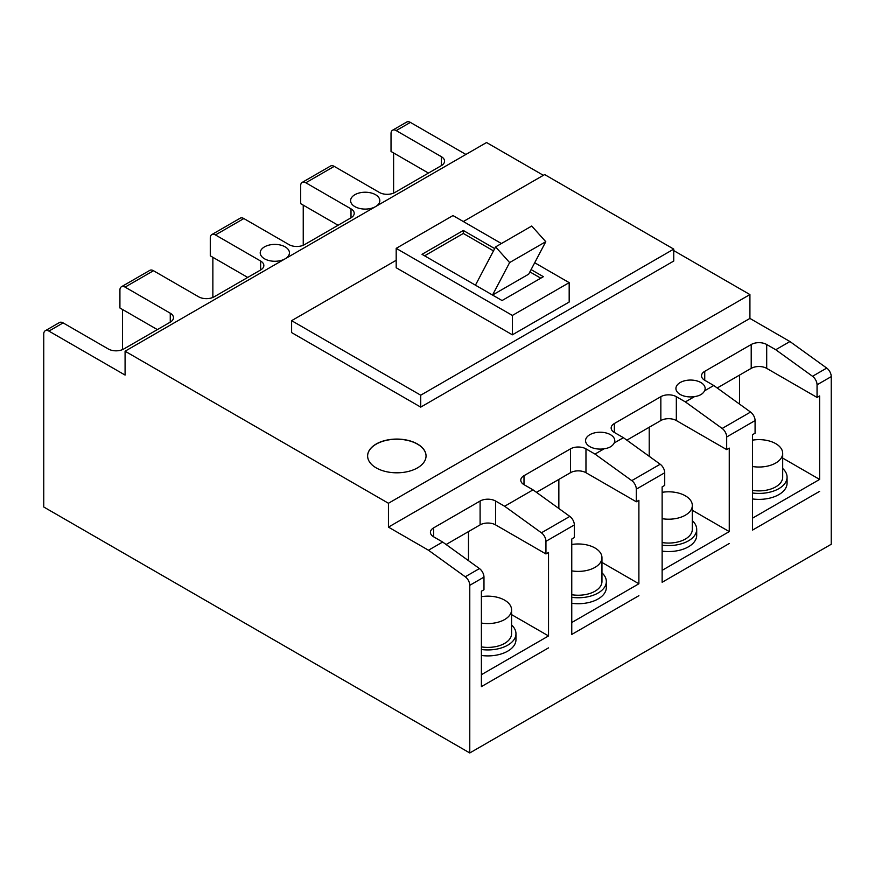 <?xml version="1.0" encoding="UTF-8"?>
<svg xmlns="http://www.w3.org/2000/svg" width="875" height="875" viewBox="0 0 875 875"><rect width="100%" height="100%" fill="white"/><g stroke="black" fill="none" stroke-linecap="round" stroke-linejoin="round"><path stroke-width="1.31" d="M626.839 440.169L660.844 420.536A10.959 6.322 180 0 1 676.331 420.536L726.677 449.608L726.677 436.986A7.306 4.211 -120 0 0 722.159 428.455L750.553 412.059A7.306 4.211 60 0 1 755.081 420.58L755.081 433.212L752.5 434.7L752.5 530.108L819.634 491.345L752.5 530.108L752.5 518.175L819.634 479.423L782.688 458.095M819.634 479.423L819.634 395.938L817.053 397.436L817.053 384.803A7.306 4.211 -120 0 0 812.525 376.283L826.722 368.08A7.306 4.211 60 0 1 831.25 376.611L831.25 544.261L469.777 752.959L469.777 585.309A7.306 4.211 -120 0 0 465.248 576.778L479.456 568.575L442.663 542.03L428.466 550.222L465.248 576.778M752.5 466.517A23.734 13.705 0 0 0 782.688 453.338A23.734 13.705 0 0 0 775.742 443.647A23.734 13.705 0 0 0 752.5 440.147M752.5 490.372A23.734 13.705 0 0 0 782.688 477.181L782.688 453.338M752.5 492.986A28.12 16.231 0 0 0 787.073 477.181A28.12 16.231 0 0 0 782.688 468.486M752.5 498.947A28.12 16.231 0 0 0 787.073 483.142L787.073 477.181M536.473 492.341L570.467 472.708A10.959 6.322 180 0 1 585.966 472.708L636.311 501.78L636.311 489.158A7.306 4.211 -120 0 0 631.783 480.627L660.188 464.231A7.306 4.211 60 0 1 664.716 472.762L664.716 485.384L662.134 486.872L662.134 582.28L729.258 543.517L662.134 582.28L662.134 570.347L729.258 531.595L692.322 510.267M729.258 531.595L729.258 448.109L726.677 449.608M446.108 544.512L480.102 524.88A10.959 6.322 180 0 1 495.589 524.88L545.945 553.952L545.945 541.33A7.306 4.211 -120 0 0 541.417 532.798L569.822 516.403A7.306 4.211 60 0 1 574.339 524.934L574.339 537.556L571.758 539.044L571.758 634.452L638.892 595.689L571.758 634.452L571.758 622.53L638.892 583.767L601.956 562.439M638.892 583.767L638.892 500.292L636.311 501.78M662.134 518.689A23.734 13.705 0 0 0 692.322 505.509A23.734 13.705 0 0 0 685.366 495.819A23.734 13.705 0 0 0 662.134 492.319M662.134 542.544A23.734 13.705 0 0 0 692.322 529.353L692.322 505.509M662.134 545.158A28.12 16.231 0 0 0 696.697 529.353A28.12 16.231 0 0 0 692.322 520.658M662.134 551.119A28.12 16.231 0 0 0 696.697 535.325L696.697 529.353M571.758 570.872A23.734 13.705 0 0 0 601.956 557.681A23.734 13.705 0 0 0 595 547.991A23.734 13.705 0 0 0 571.758 544.491M571.758 594.716A23.734 13.705 0 0 0 601.956 581.536L601.956 557.681M571.758 597.33A28.12 16.231 0 0 0 606.331 581.536A28.12 16.231 0 0 0 601.956 572.83M571.758 603.291A28.12 16.231 0 0 0 606.331 587.497L606.331 581.536M479.456 568.575A7.306 4.211 60 0 1 483.973 577.106L483.973 589.728L481.392 591.216L481.392 686.623L548.527 647.872L481.392 686.623L481.392 674.702L548.527 635.939L511.58 614.611M548.527 635.939L548.527 552.464L545.945 553.952M481.392 623.044A23.734 13.705 0 0 0 511.58 609.853A23.734 13.705 0 0 0 504.634 600.163A23.734 13.705 0 0 0 481.392 596.673M481.392 646.888A23.734 13.705 0 0 0 511.58 633.708L511.58 609.853M481.392 649.502A28.12 16.231 0 0 0 515.966 633.708A28.12 16.231 0 0 0 511.58 625.002M481.392 655.473A28.12 16.231 0 0 0 515.966 639.669L515.966 633.708M417.484 444.019A29.214 16.866 0 0 0 385.656 440.355A29.214 16.866 0 0 0 367.62 455.941A29.214 16.866 0 0 0 376.173 467.863A29.214 16.866 0 0 0 408.013 471.527A29.214 16.866 0 0 0 426.048 455.941A29.214 16.866 0 0 0 417.484 444.019M426.048 456.017A29.214 16.866 0 0 0 417.484 444.161A29.214 16.866 0 0 0 385.711 440.497A29.214 16.866 0 0 0 367.62 456.017M375.616 206.577A14.602 8.433 0 0 0 379.816 200.659A14.602 8.433 0 0 0 375.528 194.698A14.602 8.433 0 0 0 359.614 192.872A14.602 8.433 0 0 0 350.602 200.659A14.602 8.433 0 0 0 354.878 206.62A14.602 8.433 0 0 0 375.452 206.664M660.188 464.231L623.405 437.675L614.195 442.991A14.602 8.433 0 0 0 614.775 440.661A14.602 8.433 0 0 0 610.487 434.7A14.602 8.433 0 0 0 594.573 432.873A14.602 8.433 0 0 0 585.561 440.661A14.602 8.433 0 0 0 589.837 446.622A14.602 8.433 0 0 0 604.198 448.766L595 454.081L631.783 480.627M750.553 412.059L713.77 385.503L704.572 390.819A14.602 8.433 0 0 0 705.141 388.489A14.602 8.433 0 0 0 700.864 382.528A14.602 8.433 0 0 0 684.939 380.702A14.602 8.433 0 0 0 675.927 388.489A14.602 8.433 0 0 0 680.203 394.45A14.602 8.433 0 0 0 694.575 396.594L685.366 401.898L722.159 428.455M285.239 258.748A14.602 8.433 0 0 0 289.439 252.831A14.602 8.433 0 0 0 285.163 246.87A14.602 8.433 0 0 0 269.248 245.044A14.602 8.433 0 0 0 260.225 252.831A14.602 8.433 0 0 0 264.512 258.792A14.602 8.433 0 0 0 285.086 258.847M45.259 330.739L59.467 322.536A7.306 4.211 60 0 1 63.109 322.897L48.913 331.1A7.306 4.211 -120 0 0 45.259 330.739A7.306 4.211 -120 0 0 43.75 334.075L43.75 506.997L469.777 752.959M122.5 309.477L122.5 349.617M157.358 329.602L119.919 307.989L119.919 290.106A7.306 4.211 -120 0 1 121.428 286.759A7.306 4.211 -120 0 1 125.081 287.12L170.264 313.206A10.959 6.322 0 0 1 173.48 317.68A10.959 6.322 0 0 1 170.264 322.153L170.264 313.206M212.866 257.305L212.866 297.445M247.723 277.43L210.284 255.817L210.284 237.923A7.306 4.211 -120 0 1 211.805 234.587A7.306 4.211 -120 0 1 215.447 234.948L260.641 261.034A10.959 6.322 0 0 1 263.845 265.508A10.959 6.322 0 0 1 260.641 269.981L260.641 261.034M303.242 205.133L303.242 245.273M338.089 225.258L300.661 203.645L300.661 185.752A7.306 4.211 -120 0 1 302.17 182.416A7.306 4.211 -120 0 1 305.823 182.777L351.006 208.863A10.959 6.322 0 0 1 354.211 213.336A10.959 6.322 0 0 1 351.006 217.798L351.006 208.863M393.608 152.961L393.608 193.102M428.466 173.086L391.027 151.473L391.027 133.58A7.306 4.211 -120 0 1 392.536 130.233A7.306 4.211 -120 0 1 396.189 130.594L441.372 156.691A10.959 6.322 0 0 1 444.577 161.153A10.959 6.322 0 0 1 441.372 165.627L441.372 156.691M63.109 322.897L108.303 348.983A10.959 6.322 0 0 0 123.791 348.983L170.264 322.153M121.428 286.759L149.833 270.364A7.306 4.211 60 0 1 153.486 270.725L198.669 296.811A10.959 6.322 0 0 0 214.156 296.811L260.641 269.981M211.805 234.587L240.198 218.192A7.306 4.211 60 0 1 243.852 218.553L289.034 244.639A10.959 6.322 0 0 0 304.533 244.639L351.006 217.798M302.17 182.416L330.575 166.009A7.306 4.211 60 0 1 334.217 166.37L379.411 192.467A10.959 6.322 0 0 0 394.898 192.467L441.372 165.627M569.822 516.403L533.028 489.858L504.634 506.253L495.589 501.036A10.959 6.322 0 0 0 480.102 501.036L433.628 527.866A10.959 6.322 0 0 0 430.423 532.339A10.959 6.322 0 0 0 433.628 536.812L442.663 542.03M504.634 506.253L541.417 532.798M595 454.081L585.966 448.864A10.959 6.322 0 0 0 570.467 448.864L523.994 475.694A10.959 6.322 0 0 0 520.789 480.167A10.959 6.322 0 0 0 523.994 484.641L533.028 489.858M685.366 401.898L676.331 396.681A10.959 6.322 0 0 0 660.844 396.681L614.359 423.522A10.959 6.322 0 0 0 611.155 427.995A10.959 6.322 0 0 0 614.359 432.458L623.405 437.675M826.722 368.08L789.939 341.534L775.742 349.727L766.697 344.509A10.959 6.322 0 0 0 751.209 344.509L704.736 371.339A10.959 6.322 0 0 0 701.52 375.812A10.959 6.322 0 0 0 704.736 380.286L713.77 385.503M717.216 387.986L751.209 368.364A10.959 6.322 180 0 1 766.697 368.364L817.053 397.436M775.742 349.727L812.525 376.283M48.913 331.1L125.081 375.069L125.081 351.214L486.555 142.527L543.364 175.317M125.081 351.214L388.445 503.267L749.919 294.569L673.75 250.6M396.189 260.291L291.616 320.666L291.616 332.587L420.722 407.116L673.75 261.034L673.75 249.112L544.655 174.573L463.323 221.528M291.616 320.666L420.722 395.194L673.75 249.112M501.43 243.534L452.988 215.567L396.189 248.358L396.189 267.739L512.378 334.819L569.177 302.028L569.177 282.647L534.702 262.741M392.536 130.233L406.733 122.041A7.306 4.211 60 0 1 410.386 122.402L396.189 130.594M465.905 154.448L410.386 122.402M789.939 341.534L749.919 318.423L749.919 294.569M749.919 318.423L388.445 527.122L428.466 550.222M388.445 527.122L388.445 503.267M420.722 395.194L420.722 407.116M396.189 248.358L512.378 315.438L512.378 334.819M512.378 315.438L569.177 282.647M494.703 248.598L463.323 230.475L422.012 254.33L502.053 300.541L543.364 276.686L531.092 269.598M694.575 396.594C699.606 395.894 702.942 393.969 704.572 390.819M604.198 448.766C609.241 448.077 612.577 446.152 614.195 442.991M493.5 250.884L463.323 233.45L463.323 230.475M540.783 278.173L529.889 271.884M463.323 233.45L424.594 255.817M545.781 241.697L528.686 274.17L492.537 295.039L509.633 262.566L545.781 241.697L531.738 226.034L495.589 246.903L475.442 285.173M739.594 375.069L739.594 404.141M649.217 427.241L649.217 456.312M558.852 479.423L558.852 508.484M468.486 531.595L468.486 560.656M509.633 262.566L495.589 246.903M831.25 376.611L817.053 384.803M755.081 420.58L726.677 436.986M664.716 472.762L636.311 489.158M574.339 524.934L545.945 541.33M483.973 577.106L469.777 585.309M433.628 536.812L433.628 527.866M480.102 524.88L480.102 501.036M495.589 524.88L495.589 501.036M523.994 484.641L523.994 475.694M570.467 472.708L570.467 448.864M585.966 472.708L585.966 448.864M614.359 432.458L614.359 423.522M660.844 420.536L660.844 396.681M676.331 420.536L676.331 396.681M704.736 380.286L704.736 371.339M751.209 368.364L751.209 344.509M766.697 368.364L766.697 344.509M334.217 166.37L305.823 182.777M243.852 218.553L215.447 234.948M153.486 270.725L125.081 287.12"/></g></svg>

